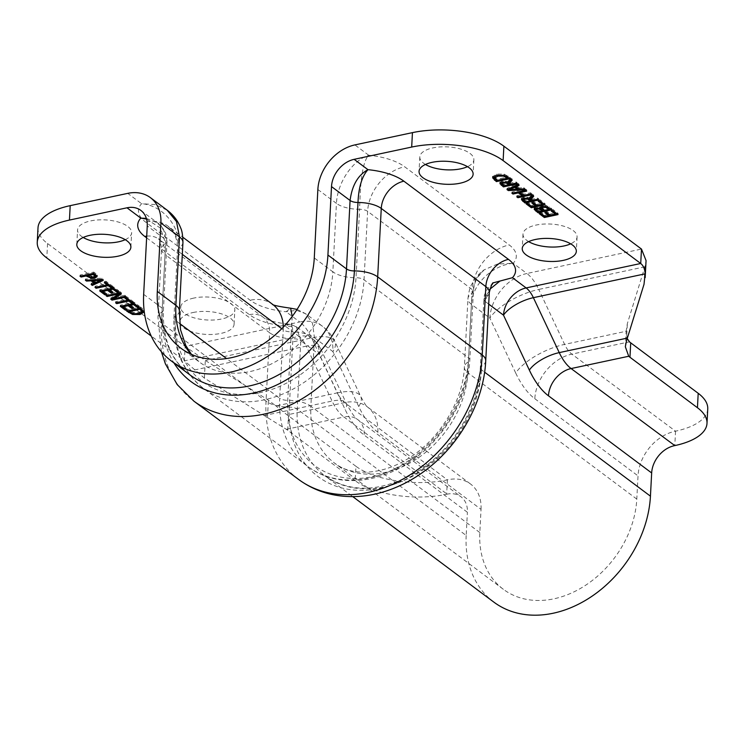 <?xml version="1.0" encoding="UTF-8"?>
<svg xmlns="http://www.w3.org/2000/svg" width="745" height="745" viewBox="0 0 745 745"><rect width="100%" height="100%" fill="white"/><g stroke="black" fill="none" stroke-linecap="round" stroke-linejoin="round"><path stroke-width="0.56" stroke-dasharray="3.73 2.79" d="M494.717 176.835L496.915 179.266L507.457 177.012M496.85 180.467L496.915 179.266M506.619 176.388L503.424 174.879L496.375 175.373M492.808 177.217L492.687 176.574L496.785 174.088L504.207 174.125L510.129 177.496L508.826 177.776M510.064 178.707L510.129 177.496M507.401 178.083L496.71 180.365M504.142 175.336L504.207 174.125M508.146 182.711L505.939 181.752L503.322 181.855L502.028 182.637L502.866 183.717L503.965 184.527L509.105 183.428M503.899 185.738L503.965 184.527M507.699 182.665L507.764 181.454L510.781 177.99L512.206 179.051L511.526 179.796M510.716 179.2L510.781 177.99M500.174 183.028L499.979 182.395L502.037 181.035L507.764 181.454M517.114 183.968L517.17 182.767L510.418 184.211M509.049 184.499L503.75 185.626M516.015 183.149L516.071 181.948L517.17 182.767M510.567 184.313L510.632 183.112L516.071 181.948M509.366 182.171L510.632 183.112M512.141 180.262L512.206 179.051M509.617 188.485L517.328 188.057M523.698 188.904L523.763 187.693L524.871 188.522L518.697 188.839M524.806 189.733L524.871 188.522M519.125 189.156L519.181 187.954L523.763 187.693M516.034 185.598L519.181 187.954M519.051 185.421L519.116 184.22L518.064 184.685M517.896 184.555L517.952 183.354L519.116 184.22M506.982 189.556L507.047 188.355L517.952 183.354M508.025 189.081L507.047 188.355M517.291 188.913L509.571 189.305M539.836 200.964L539.902 199.762L545.061 203.618L543.757 203.897M545.005 204.828L545.061 203.618M538.216 201.308L538.281 200.107L539.902 199.762M539.52 201.029L538.281 200.107M537.201 205.434L537.266 204.232L542.351 203.143M533.411 202.603L533.476 201.392L537.266 204.232M531.79 202.947L531.856 201.737L533.476 201.392M533.094 202.668L531.856 201.737M531.837 206.579L531.893 205.378L535.646 204.577M527.767 203.543L527.832 202.333L531.893 205.378M526.147 203.888L526.212 202.677L527.832 202.333M527.451 203.608L526.212 202.677M542.295 204.214L537.061 205.331M535.59 205.639L531.688 206.477M552.892 210.733L552.958 209.522L558.126 213.387L556.822 213.666M558.061 214.588L558.126 213.387M551.272 211.077L551.337 209.867L552.958 209.522M552.576 210.798L551.337 209.867M550.266 215.203L550.322 213.992L555.407 212.912M546.467 212.362L546.532 211.161L550.322 213.992M544.846 212.707L544.912 211.506L546.532 211.161M546.15 212.427L544.912 211.506M544.893 216.348L544.958 215.137L548.702 214.337M540.823 213.303L540.889 212.101L544.958 215.137M539.203 213.647L539.268 212.446L540.889 212.101M540.507 213.368L539.268 212.446M555.351 213.973L550.117 215.091M548.646 215.407L544.744 216.236M140.097 308.234L129.416 310.376L133.439 312.518L138.961 312.444L142.146 310.563M133.374 313.719L133.439 312.518M140.367 308.179L140.433 306.977L142.314 308.374L143.99 311.382M140.433 313.226L132.666 313.263L130.803 312.639M144.185 310.786L144.12 311.95L144.185 310.786M126.678 311.103L126.743 309.892L140.433 306.977M127.982 310.823L126.743 309.892M116.76 302.572L115.671 301.613L127.74 299.043M115.605 302.824L115.671 301.613M127.684 300.105L116.769 302.433M133.159 302.796L133.225 301.585L131.921 301.865M126.529 297.832L126.585 296.622L133.225 301.585M124.909 298.177L124.964 296.966L126.585 296.622M126.212 297.898L124.964 296.966M101.031 290.671L99.793 289.749L113.482 286.825L118.651 290.69L117.347 290.969M99.728 290.95L99.793 289.749M106.516 294.471L106.582 293.26L105.269 293.539M102.503 290.364L106.582 293.26M107.587 289.274L102.512 290.224M112.942 292.832L113.007 291.63L111.703 291.9M109.198 288.93L113.007 291.63M112.951 288.129L109.208 288.79M118.585 291.891L118.651 290.69M113.417 288.026L113.482 286.825M93.442 273.359L87.845 274.411L91.169 276.116L93.674 276.032L95.164 275.138M91.114 277.317L91.169 276.116M93.721 273.303L93.777 272.093L95.854 273.648L96.924 275.948M80.022 276.218L80.088 275.017L93.777 272.093M81.177 275.976L80.088 275.017M86.28 274.886L81.186 275.836M94.866 276.879L88.739 276.33M100.696 279.459L93.004 279.496L95.556 281.405L100.724 279.077M95.49 282.606L95.556 281.405M86.56 280.176L85.461 279.03L101.935 278.192L103.285 279.198L102.251 279.682M85.396 280.241L85.461 279.03M91.132 279.943L86.569 279.859M91.16 284.543L91.225 283.333L94.298 281.964M92.212 284.078L91.225 283.333M103.22 280.409L103.285 279.198M101.869 279.394L101.935 278.192M96.18 287.188L95.09 286.229L107.159 283.649M95.025 287.43L95.09 286.229M107.103 284.72L96.189 287.048M112.579 287.402L112.644 286.201L111.34 286.48M105.948 282.448L106.014 281.238L112.644 286.201M104.328 282.793L104.393 281.582L106.014 281.238M105.632 282.513L104.393 281.582M125.691 297.208L125.756 296.007L113.845 298.549M124.676 296.445L124.732 295.234L125.756 296.007M113.892 297.553L124.732 295.234M121.351 293.958L121.407 292.748L120.504 293.325M119.787 292.794L119.852 291.584L121.407 292.748M106.097 295.709L106.163 294.508L119.852 291.584M107.178 295.486L106.163 294.508M118.977 292.962L107.187 295.271M110.772 299.211L110.837 298L118.986 292.757M111.675 298.633L110.837 298M121.612 306.055L120.373 305.133L134.063 302.209L139.222 306.074L137.918 306.353M120.308 306.335L120.373 305.133M127.097 309.855L127.153 308.644L125.849 308.924M123.083 305.748L127.153 308.644M128.159 304.658L123.093 305.608M133.523 308.216L133.578 307.014L132.275 307.294M129.779 304.314L133.578 307.014M133.532 303.513L129.788 304.174M139.166 307.275L139.222 306.074M133.998 303.42L134.063 302.209M540.05 207.902L537.331 207.79L536.325 208.414L538.523 210.388L542.528 209.541M538.458 211.599L538.523 210.388M548.218 207.464L545.759 206.188L543.17 206.169L541.708 207.129L542.798 208.283L544.046 209.215L549.102 208.134M543.98 210.416L544.046 209.215M540.088 207.324L539.846 207.846M539.957 208.432L540.023 207.231L541.95 205.331L545.899 205.313L551.756 208.619L550.453 208.898M534.212 209.112L534.267 208.172L535.934 206.989L540.023 207.231M534.491 208.721L534.258 208.032L534.193 209.243M551.691 209.829L551.756 208.619M549.046 209.196L543.841 210.314M542.472 210.602L538.309 211.487M545.834 206.523L545.899 205.313M529.667 198.803L527.469 197.844L524.843 197.947L523.549 198.729L524.396 199.809L525.486 200.619L530.626 199.52M525.421 201.83L525.486 200.619M529.22 198.757L529.285 197.546L532.303 194.082L533.727 195.143L533.048 195.888M532.247 195.283L532.303 194.082M521.696 199.12L521.5 198.468L523.558 197.127L529.285 197.546M538.635 200.06L538.691 198.859L531.939 200.303M530.57 200.591L525.272 201.718M537.536 199.241L537.601 198.04L538.691 198.859M532.088 200.405L532.154 199.204L537.601 198.04M530.896 198.263L532.154 199.204M533.671 196.354L533.727 195.143M511.899 193.234L511.964 192.033L525.653 189.109L526.752 189.928L520.057 191.363L523.856 194.203L530.552 192.769L531.651 193.588L523.642 195.302M525.588 190.32L525.653 189.109M513.054 192.992L511.964 192.033M518.427 191.847L513.063 192.853M516.797 196.894L516.862 195.693L522.236 194.547M517.952 196.652L516.862 195.693M531.585 194.799L531.651 193.588M522.18 195.609L517.961 196.512M530.487 193.979L530.552 192.769M523.791 195.404L523.856 194.203M526.687 191.139L526.752 189.928M38.004 227.877A66.687 28.273 -177 0 0 47.559 243.531L185.151 346.406L184.397 360.831L151.188 336.004M193.076 312.509A27.071 11.482 3 0 1 220.595 313.589A27.071 11.482 3 0 1 234.079 324.364A27.071 11.482 3 0 1 206.44 334.412A27.071 11.482 3 0 1 180.001 321.533A27.071 11.482 3 0 1 193.076 312.509M707.75 408.949A66.687 28.273 3 0 1 675.557 431.178L571.853 354.126A25.069 12.153 -102 0 1 564.608 344.386L538.756 289.442A41.022 15.589 -25.2 0 0 489.856 318.096L515.717 373.04A41.022 15.589 154.8 0 1 564.608 344.386L626.145 331.264L627.346 323.609L644.937 266.673L646.055 260.592M358.736 406.528A41.022 15.589 -25.2 0 0 360.766 396.545A41.022 15.589 -25.2 0 0 337.448 392.848L311.596 337.904A41.022 15.589 154.8 0 1 334.915 341.601A41.022 15.589 154.8 0 1 332.885 351.584L358.736 406.528A66.1 32.044 78 0 0 377.845 432.202L481.037 509.357L479.827 532.563A91.756 70.188 -53.2 0 0 503.369 589.314A91.756 70.188 -53.2 0 0 586.79 584.471A91.756 70.188 -53.2 0 0 636.798 499.085L638.018 475.878A41.022 31.383 126.8 0 1 675.054 431.281M636.798 499.085L467.841 372.751L471.427 304.314C472.544 282.644 493.702 264.997 513.212 263.274L497.474 264.028L484.082 269.895L475.552 279.757L471.995 293.334A24.222 10.272 -177 0 0 467.953 298.605A24.222 10.272 -177 0 0 467.953 298.624A24.222 10.272 -177 0 0 471.427 304.314L489.856 318.096A41.022 31.383 126.8 0 1 526.892 273.508L513.212 263.274A49.412 20.953 -177 0 0 509.226 244.947L404.656 166.759A49.412 20.953 -177 0 0 368.728 155.249C353.279 160.007 337.504 181.678 336.442 203.385A24.222 10.272 -177 0 0 359.593 209.298C360.301 187.638 361.437 162.829 368.728 155.249L354.899 144.912M489.772 289.302L485.07 301.399A8.27 3.511 3 0 1 483.887 299.462A8.27 3.511 3 0 1 485.265 297.655L493.376 282.858M528.643 241.622A27.071 11.482 3 0 1 522.999 234.098A27.071 11.482 3 0 1 536.074 225.074A27.071 11.482 3 0 1 563.602 226.154A27.071 11.482 3 0 1 577.077 236.929A27.071 11.482 3 0 1 570.679 243.829M425.451 164.468A27.071 11.482 3 0 1 419.808 156.934A27.071 11.482 3 0 1 432.873 147.91A27.071 11.482 3 0 1 460.401 148.991A27.071 11.482 3 0 1 473.876 159.775A27.071 11.482 3 0 1 467.478 166.666M627.253 338.565L626.145 331.264M447.391 479.854L446.637 494.28A66.687 28.273 3 0 1 355.197 480.73L355.952 466.296A66.687 28.273 -177 0 0 447.391 479.854L344.702 402.589A25.069 12.153 -102 0 1 337.448 392.848L275.911 405.969L268.396 400.186L205.313 360.459L185.151 346.406L299.741 321.961L286.052 311.736L290.615 308.207M146.625 237.823L249.37 314.641A49.412 20.953 -177 0 0 285.298 326.161L296.147 326.534L300.803 340.707A8.27 3.511 -177 0 0 292.897 338.686L292.543 327.949L289.591 324.131L285.298 326.161L298.978 336.386L184.397 360.831L204.391 378.125L286.313 429.306A33.339 14.136 3 0 1 287.719 430.275L355.197 480.73M355.952 466.296L288.473 415.84A33.339 14.136 -177 0 0 287.076 414.881L275.911 405.969M446.637 494.28L447.14 494.168A25.069 19.184 126.8 0 1 460.969 496.766A25.069 19.184 126.8 0 1 467.394 512.271L364.203 435.117A66.1 32.044 -102 0 1 345.093 409.433L319.242 354.49A25.069 9.527 -25.2 0 0 320.48 348.39A25.069 9.527 -25.2 0 0 306.232 346.127L332.084 401.071A25.069 9.527 154.8 0 1 346.332 403.334A25.069 9.527 154.8 0 1 345.093 409.433M481.037 509.357A41.022 31.383 -53.2 0 0 470.514 483.989A41.022 31.383 -53.2 0 0 447.894 479.743M292.217 316.429L291.295 331.888A24.222 10.272 3 0 1 314.446 337.802L312.49 323.2L305.673 313.738L296.659 310.32L286.052 311.736A49.412 20.953 3 0 1 250.124 300.216L145.554 222.029A49.412 20.953 3 0 1 141.569 203.702L155.221 204.568L167.197 210.211M182.935 242.376L182.925 242.535A24.222 10.272 3 0 1 178.893 247.843C180.346 226.033 162.466 205.275 141.569 203.702L127.74 193.365M146.56 219.086L160.408 228.082L165.623 243.531A8.27 3.511 -177 0 0 167.001 241.725A8.27 3.511 -177 0 0 165.818 239.778L163.807 230.252L157.614 222.96L146.346 218.369M143.664 294.34L162.233 308.225A8.27 3.511 3 0 1 163.416 310.162A8.27 3.511 3 0 1 162.037 311.969A24.343 10.318 -177 0 0 157.977 317.286A24.343 10.318 -177 0 0 161.469 323.004L266.04 401.183A24.343 10.318 -177 0 0 289.311 407.133A8.27 3.511 3 0 1 297.218 409.154L466.184 535.478L467.394 512.271M193.83 298.075A27.071 11.482 -177 0 0 180.756 307.108A27.071 11.482 -177 0 0 207.194 319.987A27.071 11.482 -177 0 0 234.833 309.939A27.071 11.482 -177 0 0 221.358 299.155A27.071 11.482 -177 0 0 193.83 298.075M125.234 239.676A27.071 11.482 -177 0 0 131.632 232.785A27.071 11.482 -177 0 0 118.157 222.001A27.071 11.482 -177 0 0 90.629 220.92A27.071 11.482 -177 0 0 77.564 229.944A27.071 11.482 -177 0 0 83.207 237.478M466.184 535.478A107.708 82.397 -53.2 0 0 493.814 602.09M496.021 179.843L496.077 178.642M496.719 175.299L496.785 174.088M492.622 177.776L492.687 176.574M508.164 177.282L508.23 176.081M502.81 184.918L502.866 183.717M501.972 182.236L502.037 181.035M130.189 312.211L130.245 311M138.896 313.645L138.961 312.444M142.248 309.585L142.314 308.374M88.534 276.181L88.59 274.97M93.609 277.242L93.674 276.032M95.788 274.849L95.854 273.648M537.406 210.816L537.471 209.606M539.529 208.311L539.557 207.762M542.742 209.485L542.798 208.283M541.885 206.542L541.95 205.331M535.869 208.19L535.934 206.989M549.326 208.06L549.382 206.849M524.331 201.01L524.396 199.809M523.493 198.328L523.558 197.127M521.435 199.669L521.5 198.468M675.557 431.178L674.802 445.603M515.717 373.04A66.1 32.044 78 0 0 534.817 398.715A41.022 31.383 126.8 0 1 571.853 354.126L629.478 341.834M534.817 398.715L638.018 475.878M317.864 189.5L336.442 203.385L332.847 271.823L314.278 257.938M479.827 532.563L310.861 406.239A91.756 70.188 -53.2 0 0 334.403 462.98A91.756 70.188 -53.2 0 0 417.833 458.147A91.756 70.188 -53.2 0 0 467.841 372.751A24.222 10.272 3 0 1 464.368 367.062A24.222 10.272 3 0 1 468.409 361.781A8.391 3.557 -177 0 0 469.806 359.947A8.391 3.557 -177 0 0 468.605 357.972L364.026 279.794A8.391 3.557 -177 0 0 356.008 277.745L359.593 209.298A8.391 3.557 3 0 1 367.62 211.347A41.022 31.383 126.8 0 1 404.656 166.759M179.619 323.46L175.112 320.089A110.428 84.474 -53.2 0 0 203.441 388.387A110.428 84.474 -53.2 0 0 303.848 382.558A110.428 84.474 -53.2 0 0 364.026 279.794L367.62 211.347L472.19 289.535A41.022 31.383 126.8 0 1 509.226 244.947M297.069 309.389L305.673 313.738L322.362 326.208A41.022 31.383 -53.2 0 1 332.885 351.584L314.446 337.802L310.861 406.239A24.222 10.272 -177 0 0 287.71 400.326A8.391 3.557 3 0 1 279.682 398.277A110.428 84.474 -53.2 0 0 308.02 466.566A110.428 84.474 -53.2 0 0 408.418 460.745A110.428 84.474 -53.2 0 0 468.605 357.972L472.19 289.535A8.391 3.557 3 0 1 473.392 291.509A8.391 3.557 3 0 1 471.995 293.334L468.409 361.781A105.622 80.795 -53.2 0 1 373.049 476.577A105.622 80.795 -53.2 0 1 287.71 400.326L291.295 331.888A8.391 3.557 -177 0 1 283.268 329.839A41.022 31.383 -53.2 0 0 283.314 327.064M644.891 266.803L538.756 289.442A41.022 19.892 78 0 0 526.892 273.508L641.482 249.063M179.349 311A24.222 10.272 -177 0 1 175.308 316.29L178.893 247.843A8.391 3.557 -177 0 0 177.496 249.677A8.391 3.557 -177 0 0 178.698 251.652L175.112 320.089A8.391 3.557 3 0 1 173.911 318.124A8.391 3.557 3 0 1 175.308 316.29A105.622 80.795 -53.2 0 0 260.648 392.541A105.622 80.795 -53.2 0 0 356.008 277.745A24.222 10.272 3 0 1 332.847 271.823A91.756 70.188 -53.2 0 1 282.839 357.218A91.756 70.188 -53.2 0 1 199.418 362.061A91.756 70.188 -53.2 0 1 190.888 354.108M485.731 360.776A24.343 10.318 3 0 1 481.68 366.093L485.265 297.655A24.343 10.318 -177 0 0 489.316 292.338M488.701 304.118L485.07 301.399L481.484 369.846L484.613 372.183M249.37 314.641A25.069 19.184 126.8 0 1 263.19 317.24A25.069 19.184 126.8 0 1 269.625 332.745A24.343 10.318 3 0 0 292.897 338.686L289.311 407.133A112.448 86.02 -53.2 0 0 380.164 488.31A112.448 86.02 -53.2 0 0 481.68 366.093A8.27 3.511 -177 0 0 480.301 367.9A8.27 3.511 -177 0 0 481.484 369.846A107.708 82.397 -53.2 0 1 422.778 470.076A107.708 82.397 -53.2 0 1 324.857 475.757L352.739 496.608M626.424 341.145L627.346 323.609M644.006 284.348L644.937 266.673M287.719 430.275L288.473 415.84M286.313 429.306L343.939 417.014L447.14 494.168M47.559 243.531L46.805 257.956M377.845 432.202A41.022 31.383 -53.2 0 0 367.322 406.835A41.022 31.383 -53.2 0 0 344.702 402.589L287.076 414.881M182.311 254.352L178.698 251.652A41.022 31.383 -53.2 0 0 168.174 226.275A41.022 31.383 -53.2 0 0 145.554 222.029M272.428 304.23L272.745 304.463A41.022 31.383 -53.2 0 0 250.124 300.216M281.75 328.694L283.268 329.839L279.682 398.277L226.555 358.55M470.514 483.989L367.425 406.919C366.698 406.844 364.473 403.39 360.766 396.545L334.915 341.601A41.022 41.022 0 0 0 322.362 326.208A41.022 31.383 -53.2 0 0 299.741 321.961A41.022 19.892 78 0 1 311.596 337.904L205.452 360.543M167.001 241.725L163.416 310.162C162.54 338.947 171.35 360.506 189.863 374.837A107.708 82.397 -53.2 0 1 162.233 308.225L165.818 239.778L147.249 225.893M146.709 236.137A25.069 19.184 126.8 0 1 158.62 239.052A25.069 19.184 126.8 0 1 165.055 254.557A24.343 10.318 3 0 1 161.572 248.849A24.343 10.318 3 0 1 165.623 243.531L162.037 311.969A112.448 86.02 -53.2 0 0 173.939 362.927M298.466 479.342A126.38 96.673 -53.2 0 1 266.04 401.183L269.625 332.745L165.055 254.557L161.469 323.004A126.38 96.673 -53.2 0 0 193.896 401.155M194.473 369.967L306.232 346.127A25.069 12.153 -102 0 0 298.978 336.386A25.069 19.184 126.8 0 1 312.807 338.984A25.069 19.184 126.8 0 1 319.242 354.49L300.803 340.707L297.218 409.154A107.708 82.397 -53.2 0 0 324.857 475.757C350.774 493.572 381.524 492.24 417.079 471.781C452.429 450.204 478.802 406.686 480.301 367.9L483.887 299.462M263.916 415.617L332.084 401.071A41.022 19.892 78 0 0 343.939 417.014A25.069 19.184 126.8 0 1 357.768 419.612A25.069 19.184 126.8 0 1 364.203 435.117M267.474 417.712L268.396 400.186M204.391 378.125L205.313 360.459M492.687 176.612L492.622 177.813M521.5 198.487L521.435 199.688M503.369 589.314L334.403 462.98C346.444 473.541 375.117 477.768 404.963 460.447C437.585 442.549 463.288 401.592 464.368 367.062L467.953 298.624C468.782 291.705 470.058 286.918 471.781 284.236C475.804 277.289 479.882 272.521 484.045 269.923M484.082 269.895L479.277 274.765C475.822 279.403 473.857 284.981 473.392 291.509L469.806 359.947C468.167 397.877 444.318 438.731 410.998 461.09C377.389 484.576 335.166 487.416 308.02 466.566L203.441 388.387C182.6 371.811 172.756 348.39 173.911 318.124L177.496 249.677C177.683 242.358 176.006 236.118 172.477 230.978L168.174 226.275L182.804 237.217M493.488 282.783C487.007 288.287 483.812 293.856 483.915 299.462M522.999 234.098L522.245 248.523M577.077 236.929L576.323 251.354M419.808 156.934L419.053 171.369M473.876 159.775L473.122 174.2M626.182 330.314L625.325 346.751M161.348 351.687L157.977 317.286L161.572 248.849C160.445 241.762 159.402 238.447 158.424 238.903L263.19 317.24C268.749 320.834 277.55 323.134 289.591 324.131L296.147 326.534L312.807 338.984A25.069 25.069 0 0 1 320.48 348.39L346.332 403.334C351.444 412.954 355.253 418.373 357.768 419.612L460.969 496.766M166.973 241.725L165.669 233.446C162.866 227.812 160.166 224.31 157.586 222.941M140.814 210.388L157.614 222.951M234.079 324.364L234.833 309.939M180.001 321.533L180.756 307.108M130.878 247.21L131.632 232.785M76.809 244.369L77.564 229.944M191.446 354.359L199.418 362.061L180.849 348.176"/><path stroke-width="1.12" d="M507.392 178.223L503.369 176.081L497.846 176.155L494.652 178.036L496.85 180.467L507.392 178.223L507.457 177.012L506.004 175.96M494.661 177.971L494.717 176.798L496.375 175.373M503.369 176.081L503.415 175.177M494.717 176.798L494.652 178.036M492.622 177.776L496.719 175.299L504.142 175.336L510.064 178.707L496.375 181.622L492.622 177.813M496.375 181.622L496.44 180.42L492.687 176.574M508.826 177.776L507.401 178.083M509.049 184.639L505.883 182.953L503.257 183.065L501.962 183.857L502.028 182.637L501.962 183.838L503.899 185.738L509.049 184.639L509.105 183.428L507.839 182.497M505.883 182.953L505.92 182.171M503.322 181.855L502.028 182.637M507.699 182.665L510.716 179.2L512.141 180.262L509.31 183.372L510.567 184.313L516.015 183.149L517.114 183.968L503.415 186.893L499.914 183.577L501.972 182.236L507.699 182.665M503.415 186.893L503.48 185.691L499.979 182.376M510.418 184.211L509.049 184.499M509.31 183.372L509.366 182.171L511.526 179.796M509.552 189.686L517.272 189.258L517.328 188.057L514.786 186.148L509.617 188.485L509.552 189.686L514.721 187.358L514.786 186.148M517.272 189.258L514.721 187.358M523.698 188.904L524.806 189.733L508.332 190.571L506.982 189.556L517.896 184.555L519.051 185.421L515.968 186.799L519.125 189.156L523.698 188.904M515.968 186.799L516.034 185.598L518.064 184.685M508.332 190.571L508.025 189.081M518.697 188.839L517.291 188.913M509.571 189.305L508.397 189.36M539.836 200.964L545.005 204.828L531.315 207.743L526.147 203.888L527.767 203.543L531.837 206.579L535.581 205.778L531.79 202.947L533.411 202.603L537.201 205.434L542.286 204.353L538.216 201.308L539.836 200.964M542.286 204.353L542.351 203.143L539.52 201.029M535.581 205.778L535.646 204.577L533.094 202.668M531.315 207.743L531.371 206.542L527.451 203.608M543.757 203.897L542.295 204.214M537.061 205.331L535.59 205.639M552.892 210.733L558.061 214.588L544.371 217.512L539.203 213.647L540.823 213.303L544.893 216.348L548.646 215.547L544.846 212.707L546.467 212.362L550.266 215.203L555.342 214.113L551.272 211.077L552.892 210.733M555.342 214.113L555.407 212.912L552.576 210.798M548.646 215.547L548.702 214.337L546.15 212.427M544.371 217.512L544.437 216.301L540.507 213.368M556.822 213.666L555.351 213.973M550.117 215.091L548.646 215.407M139.892 309.333L129.351 311.587L133.374 313.719L138.896 313.645L142.081 311.764L139.892 309.333L139.948 308.272M142.146 310.628L142.081 311.801L142.146 310.563L140.097 308.234M129.351 311.587L129.407 310.516M144.176 310.823L140.088 313.3M132.601 314.474L126.678 311.103L140.367 308.179L144.12 312.025L140.023 314.511L132.601 314.474L132.647 313.524M130.803 312.639L127.982 310.823M116.704 303.643L115.605 302.824L127.674 300.244L124.909 298.177L126.529 297.832L133.159 302.796L131.539 303.14L128.773 301.064L116.704 303.643L116.76 302.572M128.773 301.064L128.838 299.863L127.684 300.105M131.539 303.14L131.604 301.93L128.838 299.863M127.674 300.244L127.74 299.043L126.212 297.898M104.896 294.815L99.728 290.95L113.417 288.026L118.585 291.891L116.965 292.236L112.895 289.2L109.142 290.001L112.942 292.832L111.322 293.176L107.531 290.345L102.447 291.425L106.516 294.471L104.896 294.815L104.961 293.604L101.031 290.671M102.447 291.425L102.503 290.364M107.531 290.345L107.587 289.274M111.322 293.176L111.387 291.975L107.736 289.246M109.142 290.001L109.198 288.93M112.895 289.2L112.951 288.129M116.965 292.236L117.03 291.034L113.1 288.101M95.099 276.348L93.237 274.458L87.78 275.622L91.114 277.317L93.609 277.242L95.099 276.348L95.164 275.11L95.099 276.321M95.164 275.138L93.442 273.359M93.237 274.458L93.293 273.387M87.78 275.622L87.835 274.551M97.157 275.445L94.559 276.935M97.101 276.563L94.811 278.081L91.048 278.192L86.224 275.948L81.121 277.038L80.022 276.218L93.721 273.303L97.101 276.479M81.121 277.038L81.177 275.976M86.224 275.948L86.28 274.886M88.739 276.33L86.439 274.849M92.939 280.707L95.49 282.606L100.659 280.278L92.939 280.707L92.985 279.85M100.659 280.278L100.696 279.459M86.513 281.07L85.396 280.241L101.869 279.394L103.22 280.409L92.315 285.41L91.16 284.543L94.233 283.165L91.086 280.809L86.513 281.07L86.56 280.176M91.086 280.809L91.132 279.943M94.233 283.165L94.298 281.964L91.57 279.924M92.315 285.41L92.212 284.078M102.251 279.682L92.38 284.199M96.124 288.259L95.025 287.43L107.094 284.86L104.328 282.793L105.948 282.448L112.579 287.402L110.958 287.747L108.193 285.68L96.124 288.259L96.18 287.188M108.193 285.68L108.258 284.478L107.103 284.72M110.958 287.747L111.024 286.546L108.258 284.478M107.094 284.86L107.159 283.649L105.632 282.513M112.001 300.133L110.772 299.211L118.93 293.958L107.122 296.482L106.097 295.709L119.787 292.794L121.351 293.958L113.836 298.754L124.676 296.445L125.691 297.208L112.001 300.133L111.675 298.633M113.845 298.549L112.067 298.922M113.836 298.754L113.892 297.553L120.504 293.325M107.122 296.482L107.178 295.486M118.93 293.958L118.977 292.962M125.477 310.199L120.308 306.335L133.998 303.42L139.166 307.275L137.546 307.62L133.476 304.584L129.723 305.385L133.523 308.216L131.902 308.56L128.103 305.729L123.027 306.81L127.097 309.855L125.477 310.199L125.533 308.989L121.612 306.055M123.027 306.81L123.083 305.748M128.103 305.729L128.159 304.658M131.902 308.56L131.958 307.359L128.317 304.63M129.723 305.385L129.779 304.314M133.476 304.584L133.532 303.513M137.546 307.62L137.611 306.419L133.681 303.485M542.462 210.742L539.501 208.963L537.275 208.991L536.26 209.615L537.406 210.816L538.458 211.599L542.462 210.742L542.528 209.541L539.557 207.762M536.27 209.55L536.325 208.414L537.331 207.79M536.325 208.414L536.26 209.615M549.037 209.336L545.703 207.399L543.105 207.38L541.643 208.33L543.98 210.416L549.037 209.336L549.102 208.134L547.659 207.073M541.662 208.116L542.136 206.486M545.703 207.399L545.75 206.505M541.708 207.008L541.643 208.33M539.846 207.846L540.023 208.423L541.885 206.542L545.834 206.523L551.691 209.829L538.002 212.753L534.202 209.373L535.869 208.19L540.023 208.423L540.088 207.324M538.002 212.753L538.067 211.543L534.267 208.172M550.453 208.898L549.046 209.196M543.841 210.314L542.472 210.602M530.57 200.731L527.404 199.045L524.778 199.157L523.484 199.949L525.421 201.83L530.57 200.731L530.626 199.52L529.369 198.589M524.843 197.947L523.549 198.729L523.484 199.949L523.549 198.766M527.404 199.045L527.441 198.263M529.22 198.757L532.247 195.283L533.671 196.354L530.831 199.464L532.088 200.405L537.536 199.241L538.635 200.06L524.946 202.985L521.435 199.669L523.493 198.328L529.22 198.757M524.946 202.985L525.001 201.783L521.5 198.468M531.939 200.303L530.57 200.591M530.831 199.464L530.896 198.263L533.048 195.888M511.899 193.234L525.588 190.32L526.687 191.139L519.991 192.564L523.791 195.404L530.487 193.979L531.585 194.799L517.896 197.714L516.797 196.894L522.171 195.749L518.371 192.908L512.998 194.054L511.899 193.234M512.998 194.054L513.054 192.992M518.371 192.908L518.427 191.847M522.171 195.749L522.236 194.547L518.576 191.81M517.896 197.714L517.952 196.652M523.642 195.302L522.18 195.609M519.991 192.564L520.047 191.502M151.188 336.004L46.805 257.956A66.687 28.273 3 0 1 37.25 242.302A66.687 28.273 3 0 1 69.443 220.073L126.985 207.799L140.814 218.127L146.56 219.086M89.875 235.346A27.071 11.482 3 0 1 117.403 236.426A27.071 11.482 3 0 1 130.878 247.21A27.071 11.482 3 0 1 103.238 257.258A27.071 11.482 3 0 1 76.809 244.369A27.071 11.482 3 0 1 89.875 235.346M411.687 147.063L412.441 132.638A66.687 28.273 3 0 1 503.881 146.188L641.482 249.063L640.719 263.488L503.126 160.613A66.687 28.273 -177 0 0 411.687 147.063L354.145 159.337L367.965 169.674C361.986 176.23 358.652 187.172 357.991 202.491A8.27 3.511 3 0 1 350.085 200.48C352.04 185.337 358 175.066 367.965 169.674A49.412 20.953 3 0 1 403.892 181.184L508.472 259.372A49.412 20.953 3 0 1 512.458 277.699L499.96 281.061L489.772 289.302M432.119 162.335A27.071 11.482 -177 0 0 419.053 171.369A27.071 11.482 -177 0 0 445.482 184.248A27.071 11.482 -177 0 0 473.122 174.2A27.071 11.482 -177 0 0 459.646 163.416A27.071 11.482 -177 0 0 432.119 162.335M535.32 239.499A27.071 11.482 -177 0 0 522.245 248.523A27.071 11.482 -177 0 0 548.683 261.402A27.071 11.482 -177 0 0 576.323 251.354A27.071 11.482 -177 0 0 562.838 240.579A27.071 11.482 -177 0 0 535.32 239.499M698.195 393.295A66.687 28.273 3 0 1 707.75 408.949L706.996 423.374A66.687 28.273 -177 0 0 697.441 407.72L698.195 393.295L630.717 342.84A33.339 14.136 3 0 1 629.478 341.834L627.253 338.565M508.472 259.372A25.069 19.184 -53.2 0 0 485.833 286.62A24.343 10.318 -177 0 1 489.316 292.338C491.169 285.428 492.557 282.243 493.479 282.783L512.458 277.699L526.138 287.933L640.719 263.488C643.41 265.639 644.881 269.085 645.142 273.834L644.006 284.348L626.424 341.145L625.334 346.751L628.724 356.259L571.098 368.551L674.802 445.603A66.687 28.273 -177 0 0 706.996 423.374M628.724 356.259A33.339 14.136 -177 0 0 629.963 357.265L697.441 407.72M412.441 132.638L354.899 144.912A41.022 31.383 -53.2 0 0 317.864 189.5L314.278 257.938A91.756 70.188 -53.2 0 1 264.27 343.333A91.756 70.188 -53.2 0 1 180.849 348.176A91.756 70.188 -53.2 0 1 157.307 291.425L160.892 222.988L179.461 236.873A24.222 10.272 3 0 1 182.935 242.535A24.222 10.272 3 0 1 182.935 242.563C182.832 235.578 182.059 230.671 180.616 227.812C177.934 220.837 173.464 214.97 167.197 210.211L176.5 221.544L179.461 236.873L175.876 305.31L157.307 291.425M126.985 207.799A25.069 19.184 -53.2 0 1 140.814 210.388A25.069 19.184 -53.2 0 1 147.249 225.893L143.664 294.34A107.708 82.397 126.8 0 0 171.294 360.943A107.708 82.397 126.8 0 0 269.224 355.263A107.708 82.397 126.8 0 0 327.921 255.032L331.506 186.585A25.069 19.184 126.8 0 1 354.145 159.337M645.142 273.834L533.383 297.674A25.069 12.153 -102 0 0 526.138 287.933A25.069 19.184 -53.2 0 0 503.499 315.182A25.069 9.527 154.8 0 1 533.383 297.674L559.244 352.618A25.069 9.527 -25.2 0 0 529.36 370.125L503.499 315.182L488.701 304.118M674.3 445.715A25.069 19.184 -53.2 0 0 651.661 472.963L548.469 395.809A66.1 32.044 -102 0 1 529.36 370.125M352.739 496.608L493.814 602.09A107.708 82.397 -53.2 0 0 591.744 596.4A107.708 82.397 -53.2 0 0 650.441 496.17L651.661 472.963M570.679 243.829A27.071 11.482 3 0 1 528.643 241.622M467.478 166.666A27.071 11.482 3 0 1 425.451 164.468M645.17 277.634L646.064 260.592L641.482 249.063M69.443 220.073L70.198 205.648A66.687 28.273 -177 0 0 38.004 227.877L37.25 242.302M297.069 309.389L290.615 308.207L292.217 316.429M70.198 205.648L127.74 193.365A41.022 31.383 126.8 0 1 150.369 197.621A41.022 31.383 126.8 0 1 160.892 222.988M146.346 218.369L140.814 218.127A49.412 20.953 -177 0 0 144.8 236.463L146.625 237.823M83.207 237.478A27.071 11.482 -177 0 0 125.234 239.676M506.553 177.599L506.619 176.388M497.846 176.155L497.902 175.084M494.494 180.225L494.559 179.014M508.081 183.922L508.146 182.711M503.257 183.065L503.313 182.041M501.292 185.3L501.357 184.099M140.721 309.957L140.786 308.756M140.023 314.511L140.079 313.347M128.578 312.518L128.643 311.317M94.149 275.138L94.215 273.927M94.811 278.081L94.866 276.879M87.156 276.646L87.221 275.445M91.048 278.192L91.095 277.317M541.215 209.811L541.28 208.609M539.501 208.963L539.529 208.311M537.275 208.991L537.322 208.041M548.152 208.675L548.218 207.464M543.105 207.38L543.161 206.356M535.813 211.114L535.879 209.904M529.602 200.014L529.667 198.803M524.778 199.157L524.834 198.133M522.813 201.392L522.878 200.191M629.963 357.265L630.717 342.84M503.881 146.188L503.126 160.613M327.921 255.032L346.5 268.917L350.085 200.48L331.506 186.585M403.892 181.184A25.069 19.184 -53.2 0 0 381.263 208.442A24.343 10.318 -177 0 0 357.991 202.491L354.397 270.938A24.343 10.318 3 0 1 377.678 276.879L381.263 208.442L485.833 286.62L482.248 355.067A24.343 10.318 3 0 1 485.731 360.776C483.831 402.114 459.544 445.408 424.548 471.017C410.309 481.549 395.129 488.916 379.009 493.134C367.648 496.058 356.361 497.129 345.159 496.366C327.707 495.099 312.146 489.418 298.466 479.342A126.38 96.673 -53.2 0 0 413.373 472.675A126.38 96.673 -53.2 0 0 482.248 355.067L377.678 276.879A126.38 96.673 -53.2 0 1 308.793 394.487A126.38 96.673 -53.2 0 1 193.896 401.155L298.466 479.342M627.411 338.072L559.244 352.618A41.022 19.892 78 0 0 571.098 368.551A25.069 19.184 -53.2 0 0 548.469 395.809M484.613 372.183L650.441 496.17M171.294 360.943L189.863 374.837A107.708 82.397 -53.2 0 0 287.794 369.147A107.708 82.397 -53.2 0 0 346.5 268.917A8.27 3.511 -177 0 0 354.397 270.938A112.448 86.02 -53.2 0 1 279.72 383.498A112.448 86.02 -53.2 0 1 173.939 362.927M283.314 327.064A41.022 31.383 -53.2 0 0 272.745 304.463L182.804 237.217M182.311 254.352L281.75 328.694M226.555 358.55L179.619 323.46M182.935 242.563L179.349 311A24.222 10.272 -177 0 0 175.876 305.31A91.756 70.188 -53.2 0 0 190.888 354.108M144.8 236.463A25.069 19.184 126.8 0 1 146.709 236.137M489.316 292.338L485.731 360.776M150.369 197.621L167.159 210.174M290.615 308.207C278.285 306.419 272.186 305.068 272.316 304.165M161.348 351.687L165.427 363.923L177.217 384.616L193.896 401.155M179.349 311L180.523 329.728L185.747 345.457L191.446 354.359"/></g></svg>
